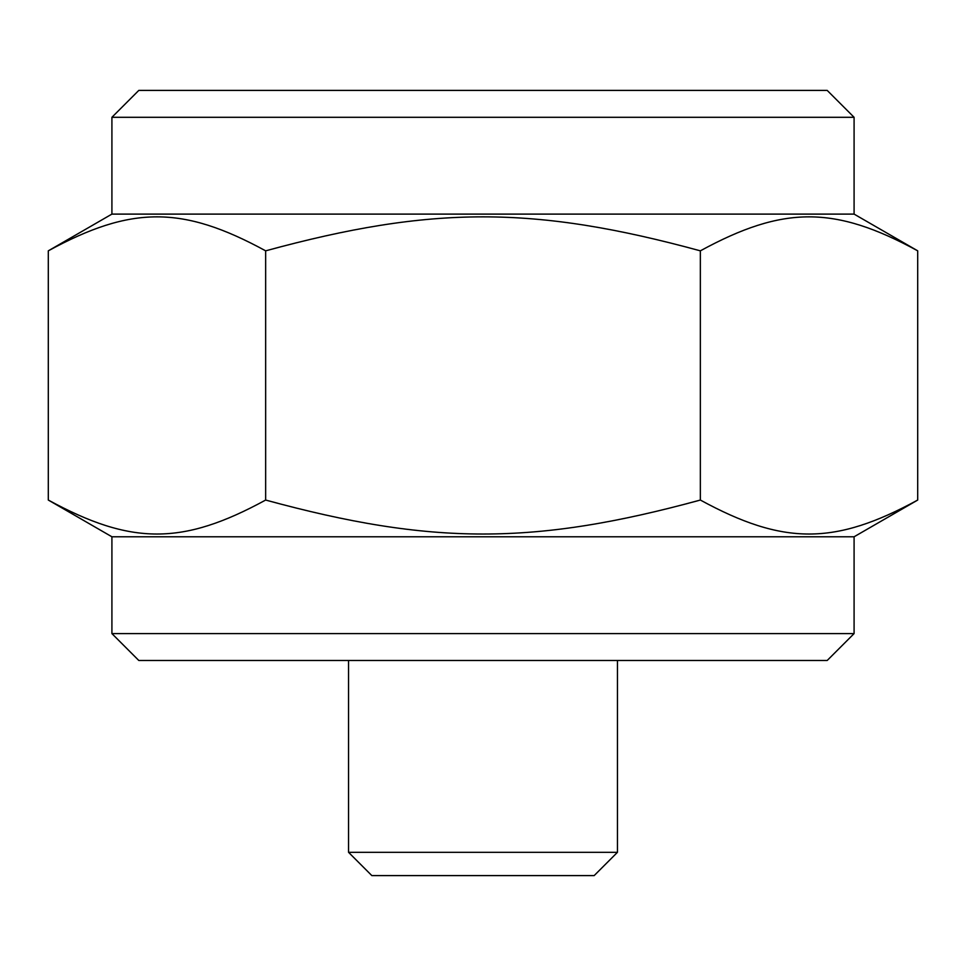 <?xml version="1.0" encoding="UTF-8"?>
<svg xmlns="http://www.w3.org/2000/svg" width="966" height="966" viewBox="0 0 966 966"><rect width="100%" height="100%" fill="white"/><g stroke="black" fill="none" stroke-linecap="round" stroke-linejoin="round"><path stroke-width="1.45" d="M111.911 117.297L138.802 90.406L827.198 90.406L854.089 117.297L111.911 117.297L111.911 214.102L48.3 250.834C131.412 205.529 182.538 205.529 265.65 250.834C431.874 205.529 534.126 205.529 700.35 250.834C783.462 205.529 834.588 205.529 917.7 250.834L854.089 214.102L854.089 117.297M348.545 660.478L348.545 852.314L371.838 875.594L594.162 875.594L617.455 852.314L617.455 660.478M917.7 500.05C834.588 545.355 783.462 545.355 700.35 500.05C534.126 545.355 431.874 545.355 265.65 500.05C182.538 545.355 131.412 545.355 48.3 500.05L111.911 536.782L111.911 633.587L138.802 660.478L827.198 660.478L854.089 633.587L854.089 536.782L917.7 500.05L917.7 250.834M111.911 633.587L854.089 633.587M854.089 214.102L111.911 214.102M700.35 500.05L700.35 250.834M854.089 536.782L111.911 536.782M48.3 500.05L48.3 250.834M265.65 500.05L265.65 250.834M617.455 852.314L348.545 852.314"/></g></svg>
